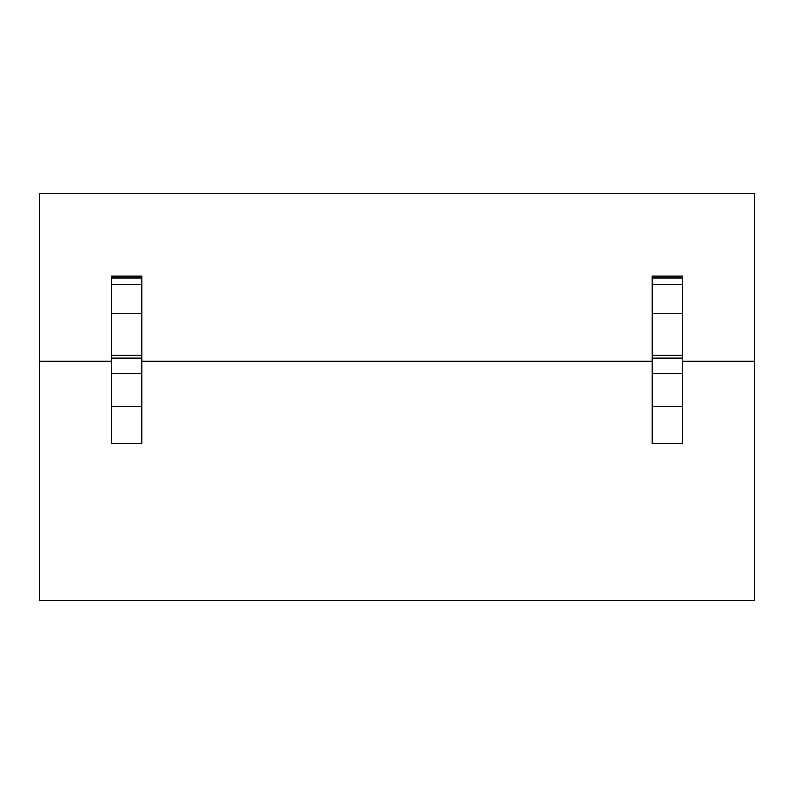 <?xml version="1.0" encoding="UTF-8"?>
<svg xmlns="http://www.w3.org/2000/svg" width="794" height="794" viewBox="0 0 794 794"><rect width="100%" height="100%" fill="white"/><g stroke="black" fill="none" stroke-linecap="round" stroke-linejoin="round"><path stroke-width="1.19" d="M39.7 361.33L39.7 600.472L754.3 600.472L754.3 193.528L39.7 193.528L39.7 361.33L111.646 361.33M141.789 361.33L652.211 361.33M682.354 361.33L754.3 361.33M111.646 443.727L141.789 443.727L141.789 373.617L111.646 373.617L111.646 443.727M652.211 443.727L682.354 443.727L682.354 373.617L652.211 373.617L652.211 443.727M111.646 284.411L111.646 276.123L141.789 276.123L141.789 284.411L111.646 284.411L111.646 373.617M111.646 313.491L141.789 313.491L141.789 373.617M141.789 313.491L141.789 284.411M652.211 284.411L652.211 276.123L682.354 276.123L682.354 284.411L652.211 284.411L652.211 373.617M652.211 313.491L682.354 313.491L682.354 373.617M682.354 313.491L682.354 284.411M111.646 277.89L141.789 277.89M111.646 406.568L141.789 406.568M111.646 358.044L141.789 358.044M111.646 355.325L141.789 355.325M652.211 277.89L682.354 277.89M652.211 406.568L682.354 406.568M652.211 358.044L682.354 358.044M652.211 355.325L682.354 355.325"/></g></svg>

